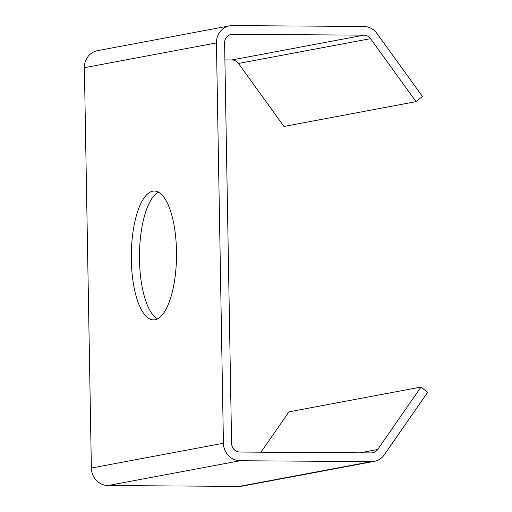 <?xml version="1.0" encoding="UTF-8"?>
<svg xmlns="http://www.w3.org/2000/svg" width="512" height="512" viewBox="0 0 512 512"><rect width="100%" height="100%" fill="white"/><g stroke="black" fill="none" stroke-linecap="round" stroke-linejoin="round"><path stroke-width="0.77" d="M155.027 319.75A64.422 22.611 90.4 0 1 153.485 319.891A64.422 22.611 90.4 0 1 131.29 257.517A64.422 22.611 90.4 0 1 152.781 191.181A64.422 22.611 90.4 0 1 154.323 191.046A64.422 22.611 90.4 0 1 176.518 253.421A64.422 22.611 90.4 0 1 155.027 319.75M158.4 192.128A64.422 22.611 -89.6 0 0 139.462 255.373A64.422 22.611 -89.6 0 0 157.574 318.854M359.898 452.826L377.709 449.478A8.723 8.147 79.4 0 1 372.71 452.768A8.723 8.147 79.4 0 1 371.251 452.902L239.91 452.045A8.723 8.147 79.4 0 1 231.59 443.29L224.602 42.95A8.723 8.147 -100.6 0 1 231.162 34.432A8.723 8.147 -100.6 0 1 232.621 34.304L363.955 35.155A8.723 8.147 -100.6 0 1 370.541 38.662L238.49 63.456L283.968 126.451L416.019 101.651L370.541 38.662M224.902 59.91L231.904 59.955A8.723 8.147 -100.6 0 1 238.49 63.456M377.709 449.478L421.005 387.072L427.616 392.352L384.32 454.765A17.446 16.294 -100.6 0 1 374.317 461.344A17.446 16.294 -100.6 0 1 371.405 461.6L240.064 460.749A17.446 16.294 -100.6 0 1 223.424 443.238L216.435 42.899A17.446 16.294 -100.6 0 1 229.549 25.862A17.446 16.294 -100.6 0 1 232.467 25.6L363.808 26.458A17.446 16.294 -100.6 0 1 376.966 33.466L422.451 96.454L416.019 101.651M229.549 25.862L97.498 50.656A17.446 16.294 79.4 0 0 84.384 67.699L91.373 468.032A17.446 16.294 79.4 0 0 108.013 485.542L239.347 486.4A17.446 16.294 79.4 0 0 242.266 486.138L374.317 461.344M260.986 452.179L288.954 411.866L421.005 387.072M232.621 34.304L229.754 34.842M363.955 35.155L231.904 59.955M216.435 42.899L84.384 67.699M239.347 486.4L371.405 461.6M108.013 485.542L240.064 460.749M91.373 468.032L223.424 443.238"/></g></svg>
